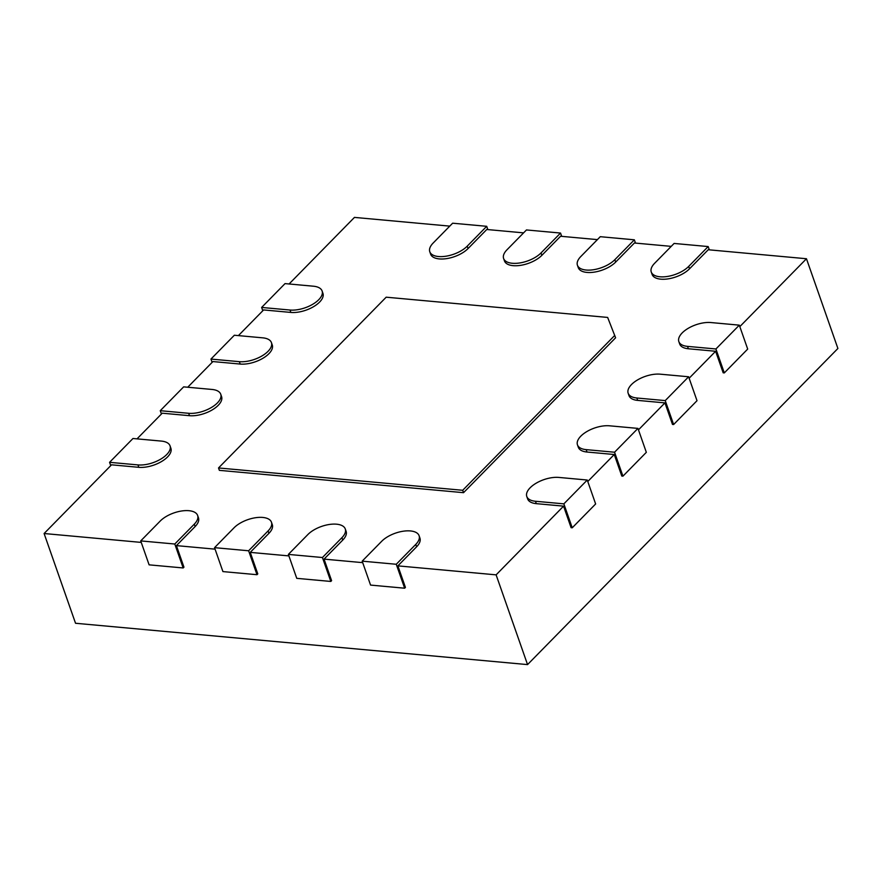 <?xml version="1.0" encoding="UTF-8"?>
<svg xmlns="http://www.w3.org/2000/svg" width="882" height="882" viewBox="0 0 882 882"><rect width="100%" height="100%" fill="white"/><g stroke="black" fill="none" stroke-linecap="round" stroke-linejoin="round"><path stroke-width="1.32" d="M183.654 386.867L212.055 389.458A21.598 10.242 160.7 0 1 220.743 394.243A21.598 10.242 160.7 0 1 211.448 407.473A21.598 10.242 160.7 0 1 188.66 413.294L160.259 410.692L183.654 386.867M137.03 438.861L162.233 413.195L189.498 415.687A21.598 10.242 -19.3 0 0 212.286 409.865A21.598 10.242 -19.3 0 0 221.58 396.635L220.743 394.243M160.259 410.692L161.428 414.022M739.833 326.605L806.468 258.735L708.235 249.749L689.515 268.812A21.598 10.242 -19.3 0 1 668.005 278.888A21.598 10.242 -19.3 0 1 652.096 274.39L651.258 271.998A21.598 10.242 160.7 0 1 654.609 263.299L674.102 243.443L708.169 246.563L688.677 266.419A21.598 10.242 160.7 0 1 667.167 276.496A21.598 10.242 160.7 0 1 651.258 271.998M678.842 341.599A21.598 10.242 160.7 0 1 688.136 328.369A21.598 10.242 160.7 0 1 710.925 322.547L739.314 325.149L715.919 348.974L687.53 346.372A21.598 10.242 160.7 0 1 678.842 341.599L679.68 343.991A21.598 10.242 -19.3 0 0 688.368 348.765L715.622 351.268L689.14 378.235M628.16 393.229A21.598 10.242 160.7 0 1 637.443 379.988A21.598 10.242 160.7 0 1 660.243 374.177L688.633 376.768L665.237 400.604L636.848 398.002A21.598 10.242 160.7 0 1 628.16 393.229L628.998 395.621A21.598 10.242 -19.3 0 0 637.686 400.395L664.94 402.887L638.458 429.865M577.467 444.859A21.598 10.242 160.7 0 1 586.762 431.618A21.598 10.242 160.7 0 1 609.55 425.808L637.951 428.398L614.556 452.223L586.155 449.633A21.598 10.242 160.7 0 1 577.467 444.859L578.305 447.251A21.598 10.242 -19.3 0 0 586.993 452.025L614.258 454.517L587.776 481.495M526.786 496.489A21.598 10.242 160.7 0 1 536.069 483.248A21.598 10.242 160.7 0 1 558.868 477.427L587.258 480.029L563.863 503.854L535.473 501.263A21.598 10.242 160.7 0 1 526.786 496.489L527.623 498.881A21.598 10.242 -19.3 0 0 536.311 503.655L563.565 506.147L496.114 574.855L397.881 565.869L416.591 546.807A21.598 10.242 -19.3 0 0 419.942 538.108L419.104 535.716A21.598 10.242 160.7 0 1 415.753 544.414L396.261 564.271L404.64 588.206L370.572 585.086L362.182 561.15L381.685 541.294A21.598 10.242 160.7 0 1 403.195 531.218A21.598 10.242 160.7 0 1 419.104 535.716M362.711 562.65L324.058 559.122L342.767 540.06A21.598 10.242 -19.3 0 0 346.119 531.361L345.281 528.968A21.598 10.242 160.7 0 1 341.929 537.667L322.437 557.523L330.816 581.447L296.749 578.338L288.37 554.403L307.862 534.547A21.598 10.242 160.7 0 1 329.372 524.47A21.598 10.242 160.7 0 1 345.281 528.968M288.888 555.903L250.234 552.375L268.944 533.312A21.598 10.242 -19.3 0 0 272.295 524.614L271.458 522.221A21.598 10.242 160.7 0 1 268.106 530.909L248.614 550.776L256.993 574.7L222.925 571.591L214.547 547.656L234.039 527.8A21.598 10.242 160.7 0 1 255.56 517.723A21.598 10.242 160.7 0 1 271.458 522.221M215.065 549.155L176.411 545.616L195.131 526.554A21.598 10.242 -19.3 0 0 198.472 517.866L197.634 515.474A21.598 10.242 160.7 0 1 194.294 524.162L174.79 544.018L183.169 567.953L149.102 564.844L140.723 540.909L160.215 521.053A21.598 10.242 160.7 0 1 181.736 510.976A21.598 10.242 160.7 0 1 197.634 515.474M141.252 542.408L44.1 533.522L75.532 623.265L527.546 664.598L837.9 348.478L806.468 258.735M137.967 464.913L109.577 462.322L132.973 438.497L161.362 441.088A21.598 10.242 160.7 0 1 170.05 445.862A21.598 10.242 160.7 0 1 160.767 459.103A21.598 10.242 160.7 0 1 137.967 464.913L138.805 467.317L111.551 464.825L44.1 533.522M138.805 467.317A21.598 10.242 -19.3 0 0 161.604 461.495A21.598 10.242 -19.3 0 0 170.888 448.254L170.05 445.862M239.342 361.664L210.952 359.073L234.347 335.237L262.737 337.839A21.598 10.242 160.7 0 1 271.424 342.613A21.598 10.242 160.7 0 1 262.13 355.843A21.598 10.242 160.7 0 1 239.342 361.664L240.18 364.057L212.926 361.565L187.723 387.242M240.18 364.057A21.598 10.242 -19.3 0 0 262.979 358.235A21.598 10.242 -19.3 0 0 272.262 345.005L271.424 342.613M290.024 310.034L261.634 307.443L285.029 283.607L313.419 286.209A21.598 10.242 160.7 0 1 322.106 290.983A21.598 10.242 160.7 0 1 312.823 304.224A21.598 10.242 160.7 0 1 290.024 310.034L290.873 312.426L263.608 309.935L238.405 335.612M290.873 312.426A21.598 10.242 -19.3 0 0 313.661 306.616A21.598 10.242 -19.3 0 0 322.944 293.375L322.106 290.983M449.765 226.123L354.454 217.402L289.087 283.982M429.788 251.756A21.598 10.242 160.7 0 1 433.139 243.057L452.631 223.201L486.71 226.31L467.217 246.166A21.598 10.242 160.7 0 1 445.697 256.243A21.598 10.242 160.7 0 1 429.788 251.756L430.625 254.148A21.598 10.242 -19.3 0 0 446.535 258.635A21.598 10.242 -19.3 0 0 468.055 248.559L486.765 229.496L523.588 232.87M503.611 258.503A21.598 10.242 160.7 0 1 506.963 249.804L526.455 229.948L560.533 233.057L541.03 252.925A21.598 10.242 160.7 0 1 519.52 262.99A21.598 10.242 160.7 0 1 503.611 258.503L504.449 260.896A21.598 10.242 -19.3 0 0 520.358 265.383A21.598 10.242 -19.3 0 0 541.879 255.317L560.588 236.255L597.412 239.617M577.434 265.25A21.598 10.242 160.7 0 1 580.786 256.552L600.278 236.696L634.356 239.816L614.853 259.672A21.598 10.242 160.7 0 1 593.343 269.749A21.598 10.242 160.7 0 1 577.434 265.25L578.272 267.643A21.598 10.242 -19.3 0 0 594.181 272.141A21.598 10.242 -19.3 0 0 615.691 262.064L634.412 243.002L671.235 246.365M615.603 337.795L463.546 492.674L219.364 470.349L218.527 467.956L386.184 297.19L607.654 317.432L615.603 337.795M496.114 574.855L527.546 664.598M563.565 506.147L571.106 527.679L572.242 527.789L563.863 503.854M614.258 454.517L621.799 476.06L622.935 476.159L614.556 452.223M664.94 402.887L672.481 424.429L673.616 424.529L665.237 400.604M715.622 351.268L723.174 372.799L724.309 372.91L715.919 348.974M708.169 246.563L709.326 249.849M739.314 325.149L747.693 349.074L724.309 372.91M634.356 239.816L635.503 243.101M688.633 376.768L697.012 400.704L673.616 424.529M560.533 233.057L561.68 236.354M637.951 428.398L646.33 452.334L622.935 476.159M486.71 226.31L487.856 229.596M587.258 480.029L595.637 503.964L572.242 527.789M397.881 565.869L405.422 587.412L404.64 588.206M324.058 559.122L331.599 580.654L330.816 581.447M250.234 552.375L257.776 573.906L256.993 574.7M176.411 545.616L183.952 567.159L183.169 567.953M261.634 307.443L262.803 310.762M210.952 359.073L212.11 362.392M109.577 462.322L110.746 465.641M614.765 335.403L462.708 490.282L463.546 492.674M462.708 490.282L218.527 467.956M396.261 564.271L362.182 561.15M322.437 557.523L288.37 554.403M248.614 550.776L214.547 547.656M174.79 544.018L140.723 540.909M188.66 413.294L189.498 415.687M688.677 266.419L689.515 268.812M687.53 346.372L688.368 348.765M614.853 259.672L615.691 262.064M636.848 398.002L637.686 400.395M541.03 252.925L541.879 255.317M586.155 449.633L586.993 452.025M467.217 246.166L468.055 248.559M535.473 501.263L536.311 503.655M415.753 544.414L416.591 546.807M341.929 537.667L342.767 540.06M268.106 530.909L268.944 533.312M194.294 524.162L195.131 526.554"/></g></svg>
